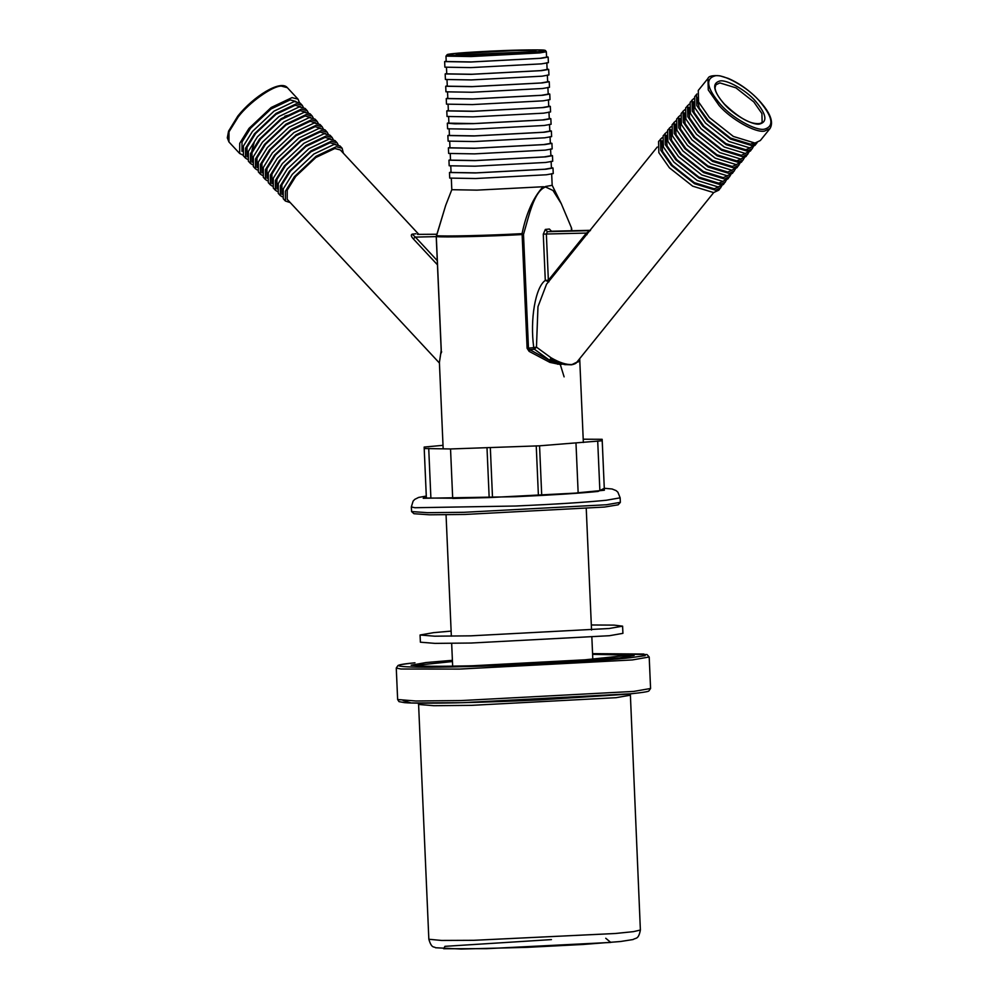 <?xml version="1.0" encoding="UTF-8"?>
<svg xmlns="http://www.w3.org/2000/svg" width="999" height="999" viewBox="0 0 999 999"><rect width="100%" height="100%" fill="white"/><g stroke="black" fill="none" stroke-linecap="round" stroke-linejoin="round"><path stroke-width="1.5" d="M559.927 364.46L549.925 362.4L529.12 351.373L527.11 348.289L522.14 234.553L523.501 234.453L522.052 233.641C526.323 213.062 533.329 197.44 543.069 186.751L476.948 190.135L451.81 189.698L445.704 205.319L436.301 236.576C442.332 237.5 489.485 236.388 522.14 234.553L522.052 233.641C489.485 235.477 442.457 236.576 436.451 235.652M565.109 364.685L550.586 361.001L534.403 349.225L536.463 347.128L533.766 347.64C529.845 319.643 535.402 287.2 545.292 280.407L543.281 234.178L546.353 234.016L548.364 280.244L545.292 280.407L548.913 281.843L548.364 280.244L586.425 233.067L589.248 231.306M571.478 230.757L571.341 227.547L561.288 203.696L552.959 190.434L545.504 186.975C533.841 191.284 528.908 216.271 523.501 234.453L528.471 348.201L529.782 349.7L550.586 361.001M549.949 360.764L550.062 361.526M579.52 358.853L578.021 362.1M577.022 361.913C576.635 363.149 574.775 364.123 571.453 364.81L576.81 362.212L713.698 192.582M657.255 147.028L546.54 284.228L537.974 306.681L536.463 347.128L551.023 357.767C559.565 362.674 566.533 364.922 571.915 364.51M551.023 357.767L549.875 360.527M565.821 364.685L550.149 359.24M443.156 448.613L439.398 362.462L441.271 350.312L436.301 236.576M770.029 128.521L760.339 140.522L754.944 143.057L733.378 136.451L709.427 117.557L698.576 101.96L698.276 90.447L707.979 78.446L708.266 89.947L719.13 105.544C730.918 119.281 755.943 133.304 764.635 131.056L770.029 128.521C773.838 122.09 770.316 112.862 759.452 100.849C749.899 90.747 739.472 83.254 728.171 78.372L719.879 75.824C712.649 75.2 708.678 76.074 707.979 78.446M586.975 234.678L586.425 233.067L546.353 234.016L547.377 231.656L590.434 230.632M545.504 186.975L543.069 186.751M571.653 229.395L571.665 228.521L571.653 229.395M571.341 227.547L571.665 228.521M527.11 348.289L533.766 347.64L534.403 349.225L529.782 349.7L529.12 351.373M560.139 364.061L564.11 376.86M721.802 185.851L718.868 190.122L713.623 192.582L692.669 186.164L669.405 167.807L658.841 152.647L658.566 141.458L662.112 137.687M720.803 187.725L715.559 190.185L694.605 183.754L671.34 165.397L660.776 150.25L660.501 139.061M718.868 186.85L714.26 188.786L694.405 182.692L672.352 165.297L662.537 151.373L661.763 140.772M720.504 182.879L720.204 184.565M726.31 180.27L723.426 184.478L718.181 186.938L697.227 180.507L673.95 162.15L663.398 147.003L663.124 135.814L666.62 132.105M725.311 182.143L720.067 184.603L699.113 178.172L675.836 159.815L665.284 144.668L665.009 133.479M723.363 181.269L718.768 183.204L698.913 177.11L676.847 159.715L667.045 145.792L666.271 135.19M730.818 174.688L727.921 178.896L722.689 181.356L701.735 174.925L678.458 156.568L667.906 141.421L667.619 130.232L671.128 126.523M729.807 176.561L724.575 179.021L703.621 172.59L680.344 154.233L669.792 139.086L669.505 127.897M727.871 175.687L723.264 177.622L703.408 171.528L681.355 154.133L671.553 140.21L670.766 129.608M735.314 169.106L732.429 173.314L727.197 175.774L706.243 169.343L682.966 150.986L672.414 135.839L672.127 124.65L675.636 120.941M734.315 170.979L729.083 173.439L708.129 167.008L684.852 148.651L674.3 133.504L674.013 122.315M732.379 170.105L727.771 172.04L707.916 165.946L685.863 148.551L676.048 134.628L675.274 124.026M739.822 163.524L736.937 167.732L731.693 170.192L710.739 163.761L687.474 145.404L676.91 130.257L676.635 119.068L680.132 115.36M738.823 165.397L733.578 167.857L712.624 161.426L689.36 143.069L678.796 127.922L678.521 116.733M736.887 164.523L732.279 166.458L712.424 160.364L690.371 142.969L680.556 129.046L679.782 118.444M738.523 160.539L738.224 162.238M744.33 157.942L741.445 162.15L736.201 164.61L715.247 158.179L691.97 139.823L681.418 124.675L681.143 113.486L684.64 109.778M743.331 159.815L738.086 162.275L717.132 155.844L693.855 137.487L683.304 122.34L683.029 111.151M741.383 158.941L736.787 160.876L716.932 154.783L694.867 137.387L685.064 123.464L684.29 112.862M748.838 152.36L745.941 156.568L740.709 159.028L719.755 152.597L696.478 134.241L685.926 119.093L685.639 107.904L689.148 104.196M747.826 154.233L742.594 156.693L721.64 150.262L698.363 131.905L687.811 116.758L687.524 105.569M745.891 153.359L741.283 155.295L721.428 149.201L699.375 131.806L689.572 117.882L688.786 107.28M747.539 149.375L747.24 151.074M753.333 146.778L750.449 150.986L745.217 153.446L724.263 147.015L700.986 128.659L690.434 113.511L690.147 102.323L693.656 98.614M752.334 148.651L747.102 151.111L726.148 144.68L702.871 126.324L692.319 111.164L692.032 99.987M750.399 147.777L745.791 149.713L725.936 143.619L703.883 126.224L694.068 112.3L693.294 101.698M757.167 142.607L754.957 145.404L749.712 147.864L728.758 141.433L705.494 123.077L694.929 107.929L694.655 96.741L696.915 93.981M756.842 143.069L751.598 145.529L730.644 139.098L707.379 120.742L696.815 105.582L696.54 94.405M753.658 143.132L750.299 144.118L730.444 138.037L708.391 120.642L699.188 107.992L697.14 97.527M548.975 112.025L549.275 118.769L542.569 119.942L474.05 123.564L448.901 123.152L448.613 116.408M548.713 106.006L550.312 106.381L550.549 111.95L543.643 113.162L472.964 116.908L447.04 116.471L446.79 110.901L448.351 110.39M550.312 106.381L543.406 107.58L472.727 111.326L446.79 110.901M549.25 118.332L550.849 118.706L543.943 119.905L473.264 123.651L454.795 123.826L447.327 123.227L448.888 122.715M548.439 99.7L548.726 106.443L542.032 107.617L473.514 111.239L448.364 110.827L448.076 104.083M550.849 118.706L551.086 124.276L544.18 125.487L473.501 129.221L447.577 128.796L447.327 123.227M548.176 93.681L549.762 94.056L550.012 99.625L543.106 100.837L472.427 104.583L446.491 104.146L446.253 98.576L447.814 98.064M549.762 94.056L542.869 95.255L472.19 99.001L446.253 98.576M547.902 87.375L548.189 94.118L541.495 95.292L472.964 98.913L447.827 98.501L447.527 91.758M547.639 81.356L549.225 81.731L549.475 87.3L542.569 88.511L471.89 92.258L445.954 91.821L445.716 86.251L447.265 85.739M549.225 81.731L542.332 82.929L471.64 86.676L445.716 86.251M547.365 75.05L547.652 81.793L540.958 82.967L472.427 86.588L447.29 86.176L446.99 79.433M547.102 69.031L548.688 69.406L548.938 74.975L542.032 76.186L471.353 79.932L445.417 79.495L445.179 73.926L446.728 73.414M548.688 69.406L541.783 70.604L471.103 74.351L445.179 73.926M546.828 62.725L547.115 69.468L540.422 70.642L471.89 74.263L446.753 73.851L446.453 67.108M546.565 56.706L548.151 57.08L548.401 62.662L541.495 63.861L470.816 67.607L444.88 67.17L444.642 61.601L446.191 61.089M548.151 57.08L541.246 58.279L470.566 62.025L444.642 61.601M546.341 51.748L546.578 57.143L539.885 58.317L471.353 61.95L446.216 61.526L445.979 56.131L471.116 56.543L539.647 52.922L546.341 51.748L545.392 50.45C543.269 50.412 550.524 49.563 520.654 50.05L489.81 51.174C463.111 52.597 448.913 53.734 447.227 54.583L445.979 56.131M545.479 186.501L552.172 185.315L561.288 203.696M251.91 150.449L254.183 142.507M242.794 155.02L239.66 153.484L239.698 143.369L248.988 128.409L271.191 107.492L292.033 97.615L298.064 99.188L299.363 102.422M413.236 238.773L415.397 237.1L412.15 234.153C410.739 234.89 411.113 236.426 413.236 238.773L437.462 264.822M415.959 233.766L412.15 234.153M441.67 351.773L440.934 353.446L441.67 351.773M439.423 363.037L287.2 199.325L287.237 190.122L295.679 176.511L315.884 157.48L334.84 148.501L340.322 149.937L418.806 234.353M550.324 142.982L551.923 143.344L552.16 148.926L545.254 150.125L474.575 153.871L448.651 153.446L448.401 147.864L449.962 147.365M551.923 143.344L545.017 144.555L474.338 148.302L448.401 147.864M449.687 141.059L449.975 147.802L475.124 148.214L543.656 144.58L550.349 143.419L550.049 136.676M550.861 155.307L552.459 155.669L552.697 161.251L545.804 162.45L475.112 166.196L449.188 165.772L448.938 160.19L450.499 159.69M552.459 155.669L545.554 156.88L474.875 160.627L448.938 160.19M450.224 153.384L450.524 160.127L475.661 160.539L544.193 156.905L550.886 155.744L550.586 149.001M549.787 130.657L551.386 131.031L551.623 136.601L544.717 137.812L474.038 141.546L448.114 141.121L447.864 135.539L449.425 135.04M551.386 131.031L544.48 132.23L473.801 135.976L447.864 135.539M449.15 128.734L449.438 135.477L474.587 135.889L543.119 132.255L549.812 131.094L549.512 124.351M551.398 167.632L552.996 167.994L553.246 173.576L546.341 174.775L475.661 178.521L449.725 178.097L449.475 172.515L451.036 172.003M552.996 167.994L546.091 169.206L475.412 172.952L449.475 172.515M450.761 165.697L451.061 172.452L476.198 172.864L544.73 169.231L551.423 168.069L551.123 161.326M290.259 202.61L285.389 201.011L285.427 191.184L294.443 176.636L316.034 156.306L336.288 146.716L342.133 148.239L343.369 153.222M285.389 201.011L283.241 198.701L283.279 188.873L292.307 174.326L313.886 154.008L334.141 144.405L339.985 145.941L342.133 148.239M281.955 194.343L281.868 184.89L290.422 171.104L310.876 151.848L330.07 142.757L335.739 144.343M282.193 196.778L280.344 195.592L280.382 185.752L289.41 171.216L310.989 150.886L331.243 141.296L337.088 142.82L338.149 144.755M280.344 195.592L278.259 193.344L278.296 183.516L287.325 168.968L308.903 148.651L329.158 139.048L335.002 140.584L337.088 142.82M276.973 188.986L276.885 179.533L285.439 165.747L305.894 146.491L325.087 137.4L330.756 138.986M277.21 191.421L275.362 190.222L275.399 180.394L284.428 165.859L306.006 145.529L326.261 135.939L332.105 137.462L333.167 139.398M275.362 190.222L273.276 187.987L273.314 178.159L282.342 163.611L303.921 143.282L324.176 133.691L330.02 135.227L332.105 137.462M271.99 183.629L271.903 174.176L280.457 160.389L300.911 141.134L320.105 132.03L325.774 133.616M272.228 186.051L270.379 184.865L270.417 175.037L279.445 160.502L301.024 140.172L321.278 130.582L327.123 132.105L328.184 134.028M270.379 184.865L268.294 182.63L268.331 172.802L277.36 158.254L298.938 137.924L319.193 128.334L325.037 129.858L327.123 132.105M267.008 178.259L266.92 168.819L275.474 155.032L295.929 135.777L315.122 126.673L320.791 128.259M267.245 180.694L265.397 179.508L265.434 169.68L274.463 155.145L296.041 134.815L316.296 125.212L322.14 126.748L323.201 128.671M265.397 179.508L263.311 177.26L263.349 167.432L272.377 152.897L293.956 132.567L314.21 122.977L320.055 124.5L322.14 126.748M262.025 172.902L261.938 163.461L270.492 149.675L290.946 130.407L310.14 121.316L315.809 122.902M262.262 175.337L260.414 174.151L260.452 164.323L269.48 149.775L291.059 129.458L311.313 119.855L317.158 121.391L318.219 123.314M260.414 174.151L258.329 171.903L258.366 162.075L267.395 147.54L288.973 127.21L309.228 117.62L315.072 119.143L317.158 121.391M257.043 167.545L256.955 158.092L265.509 144.318L285.964 125.05L305.157 115.959L310.826 117.545M257.28 169.98L255.432 168.794L255.469 158.966L264.498 144.418L286.076 124.101L306.331 114.498L312.175 116.034L313.236 117.957M255.432 168.794L253.346 166.546L253.384 156.718L262.412 142.183L283.991 121.853L304.245 112.25L310.09 113.786L312.175 116.034M252.06 162.188L251.973 152.735L260.527 138.961L280.981 119.693L300.175 110.602L305.844 112.188M252.297 164.623L250.449 163.436L250.487 153.609L259.515 139.061L281.094 118.731L301.348 109.141L307.192 110.677L308.254 112.6M250.449 163.436L248.364 161.189L248.401 151.361L257.43 136.813L279.008 116.496L299.263 106.893L305.107 108.429L307.192 110.677M247.078 156.831L246.99 147.377L255.544 133.604L275.999 114.336L295.192 105.245L300.861 106.831M247.315 159.266L245.467 158.079L245.504 148.252L254.533 133.704L276.111 113.374L296.366 103.784L302.21 105.307L303.271 107.243M245.467 158.079L243.381 155.832L243.419 146.004L252.447 131.456L274.026 111.139L294.28 101.536L300.125 103.072L302.21 105.307M241.97 151.336L242.008 142.02L250.562 128.234L271.016 108.978L290.209 99.888L295.879 101.473M284.79 116.234L287.724 115.347M620.354 502.322L606.43 504.757L463.836 512.312L427.535 512.674L411.588 511.563L411.326 506.943L414.91 507.729L515.859 506.018C555.232 504.245 585.352 502.335 606.231 500.262L620.154 497.827L620.354 502.322M411.588 511.563L413.936 513.711L429.533 514.797L465.059 514.448L604.57 507.055L618.144 504.807L620.292 502.46M443.019 445.329L424.163 447.065L424.213 448.526L450.537 448.963L539.56 445.816L602.21 440.759L602.16 439.298L583.216 439.21M576.96 492.869L604.37 490.234L602.16 439.298M450.537 448.963L452.697 498.439L489.173 497.589L578.159 492.969L575.998 443.494M424.213 448.526L426.373 498.014L453.883 498.239M428.721 448.376L430.881 497.852M602.21 440.759L604.37 490.234M597.702 440.996L599.862 490.484M539.56 445.816L541.72 495.292M490.334 447.852L492.495 497.327M489.173 497.589L487.012 448.101M536.238 445.841L538.399 495.317M452.46 661.538L415.409 665.396C421.203 667.544 502.509 665.634 565.184 661.875L629.857 655.132L592.607 654.345M629.857 655.132L629.919 656.643M591.321 624.974L614.185 625.124L622.602 626.161L622.914 633.354L609.415 635.714L471.116 643.031L434.99 643.381L420.392 642.195L420.067 635.002L433.578 632.654L451.123 631.106M622.602 626.161L609.09 628.508L470.804 635.839L434.677 636.188L420.067 635.002M452.397 660.314L425.999 662.549L411.138 665.209L427.784 666.445L466.983 666.058L619.268 657.991L634.128 655.481L623.226 654.208L592.594 654.195M762.137 122.153L761.925 113.561L753.82 101.935L735.963 87.85L719.879 82.917L715.858 84.803L715.059 87.737C715.296 91.97 718.443 97.452 724.487 104.171C736.887 115.884 746.952 122.29 754.695 123.364C758.641 123.988 761.126 123.589 762.137 122.153M759.777 124.001C752.996 125.762 733.491 114.823 724.287 104.121C713.224 91.046 711.725 83.342 719.792 81.006C726.573 79.246 746.078 90.185 755.281 100.887C766.345 113.961 767.844 121.666 759.777 124.001M764.547 129.146C774.562 126.249 772.702 116.696 758.99 100.512C747.589 87.238 723.413 73.689 715.022 75.862C705.007 78.771 706.867 88.312 720.579 104.508C731.98 117.77 756.156 131.319 764.547 129.146M543.281 234.178L545.329 229.445L547.377 231.656L590.047 230.319L551.423 231.231L549.363 229.021L551.51 231.231M545.329 229.445L549.363 229.021M538.424 51.598C528.259 52.81 491.583 54.745 471.74 55.132C447.764 55.569 441.783 55.057 453.783 53.584C463.948 52.373 500.624 50.437 520.467 50.05C544.443 49.613 550.424 50.125 538.424 51.598M516.196 50.499C535.976 50.137 540.909 50.562 531.006 51.773L475.999 54.683C456.231 55.045 451.286 54.62 461.188 53.409L516.196 50.499M461.65 54.82L530.606 51.811M287.337 87.662C280.644 79.445 253.471 96.428 237.887 115.959L228.571 131.144L227.31 137.862L228.946 141.958L228.983 131.843L238.262 116.871C248.851 102.76 272.527 85.827 281.318 86.089L287.337 87.662L298.064 99.188M437.275 260.639L415.397 237.1L436.226 236.613M436.725 234.253L417.495 234.378M604.308 488.311L598.039 491.446C578.958 493.344 551.436 495.092 515.459 496.715L423.214 498.276L426.286 496.078L418.631 497.427L414.785 499.363L413.124 501.098L411.326 506.943M551.436 939.597L444.917 946.34L443.693 948.738L486.725 948.663L610.789 942.432L605.744 938.261M640.384 930.032L633.478 931.642L615.284 933.503L473.776 940.309L441.558 940.446L428.846 939.26C431.73 949.038 434.128 946.228 435.514 947.739L461.163 949.05L527.085 947.352L583.116 944.467L620.516 941.508L633.116 939.535C635.913 937.586 638.473 939.809 640.384 930.032L630.344 693.88M418.269 703.134L418.593 704.47L433.853 705.706L471.59 705.344L616.021 697.689L630.132 695.229M630.282 657.729C604.432 660.814 511.138 665.759 460.651 666.72C404.62 668.256 379.508 666.108 414.985 662.799L414.847 662.812C398.963 664.56 398.701 665.222 398.002 665.509L396.266 668.044L400.936 669.018L459.627 669.08L632.33 659.939L649.2 656.992L647.015 654.545L592.569 653.646L643.88 654.033L645.142 655.644L630.282 657.729M403.134 700.561L411.163 702.971L462.225 702.697L631.855 693.718M633.703 691.42L461.001 700.574L415.884 700.998L397.639 699.525L399.013 701.635L404.52 702.647C420.092 704.008 481.106 702.722 540.197 699.849L626.111 694.28C649.125 691.995 648.176 691.208 648.838 691.008L650.574 688.486L633.703 691.42M561.863 364.335L559.552 363.936M566.008 364.623L571.453 364.81M592.807 658.99L591.858 637.262M591.545 630.057L586.251 508.653M583.354 442.495L579.695 358.629M446.053 514.785L451.348 636.176M451.66 643.381L452.659 666.183M571.703 228.846L571.79 230.744M558.041 363.586L557.542 364.21M535.751 51.074L530.931 51.773C514.273 53.721 457.23 55.644 456.468 54.533L457.23 55.644M228.946 141.958L239.66 153.484M436.226 236.538L445.704 205.319M436.226 236.551L441.196 350.299L439.398 362.462M552.172 185.339L551.66 173.639M451.298 178.022L451.81 189.723M620.154 497.827L617.882 492.182L616.071 490.596L612.112 488.998L604.308 488.274M418.593 704.47L428.846 939.26M649.2 656.992L650.574 688.486M396.266 668.044L397.639 699.525"/></g></svg>
